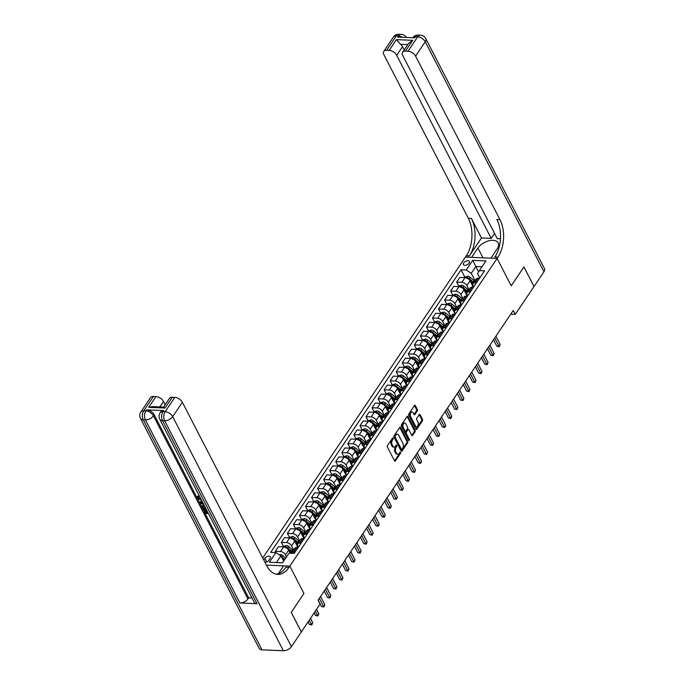 <?xml version="1.0" encoding="UTF-8"?>
<svg xmlns="http://www.w3.org/2000/svg" width="685" height="685" viewBox="0 0 685 685"><rect width="100%" height="100%" fill="white"/><g stroke="black" fill="none" stroke-linecap="round" stroke-linejoin="round"><path stroke-width="1.03" d="M393.139 438.135A0.728 0.428 92.5 0 0 392.531 438.092L387.487 445.584A1.045 0.616 92.5 0 0 387.402 447.057L394.543 460.877A1.045 0.616 92.5 0 0 394.971 461.21A1.045 0.616 92.5 0 0 395.408 460.937L400.46 453.453A0.728 0.428 92.5 0 0 399.903 452.374L399.252 453.342A3.339 1.978 92.5 0 1 397.839 454.224A3.339 1.978 92.5 0 1 396.461 453.145L395.87 451.989A3.339 1.978 92.5 0 1 396.118 447.279L396.769 446.312A0.728 0.428 92.5 0 0 396.213 445.233L395.562 446.2A3.339 1.978 92.5 0 1 394.149 447.082A3.339 1.978 92.5 0 1 392.77 446.003L392.18 444.848A3.339 1.978 92.5 0 1 392.428 440.138L393.087 439.171A0.728 0.428 92.5 0 0 393.139 438.135M463.711 262.912A3.399 1.901 -27.3 0 0 463.428 264.59A3.399 1.901 -27.3 0 0 466.083 265.198A3.399 1.901 -27.3 0 0 469.182 263.151A3.399 1.901 -27.3 0 0 469.473 261.473A3.399 1.901 -27.3 0 0 466.81 260.865A3.399 1.901 -27.3 0 0 463.711 262.912M417.268 410.931A1.045 0.616 92.5 0 0 417.353 409.459L415.35 405.58A1.045 0.616 92.5 0 0 414.922 405.237A1.045 0.616 92.5 0 0 414.476 405.511L408.876 413.834A1.045 0.616 92.5 0 0 408.799 415.307L415.932 429.127A1.045 0.616 92.5 0 0 416.36 429.461A1.045 0.616 92.5 0 0 416.805 429.187L422.405 420.873A1.045 0.616 92.5 0 0 422.482 419.4L420.068 414.716A1.045 0.616 92.5 0 0 419.631 414.374A1.045 0.616 92.5 0 0 419.194 414.648L416.797 418.21A1.045 0.616 92.5 0 0 416.72 419.682L417.918 422.003A2.791 1.653 92.5 0 1 418.115 425.042A2.791 1.653 92.5 0 1 416.523 426.678A2.791 1.653 92.5 0 1 415.375 425.779L410.683 416.677A2.791 1.653 92.5 0 1 410.478 413.637A2.791 1.653 92.5 0 1 412.07 412.002A2.791 1.653 92.5 0 1 413.218 412.909L414.005 414.425A1.045 0.616 92.5 0 0 414.434 414.759A1.045 0.616 92.5 0 0 414.87 414.485L417.268 410.931L416.411 410.889A1.045 0.616 92.5 0 0 416.497 409.416L414.493 405.537A1.045 0.616 92.5 0 0 414.476 405.511M543.967 271.774L425.239 41.759A6.379 3.571 -27.3 0 0 425.779 38.617L544.498 268.631A6.379 3.571 152.7 0 1 543.967 271.774L534.043 286.493L523.948 266.936L511.233 285.816L523.931 266.97L534.026 286.527L515.283 314.355L513.262 310.442L318.08 600.171L320.1 604.084L301.357 631.904L291.253 612.347L303.952 593.501L289.824 566.118L497.969 257.14A26.561 15.729 92.5 0 0 499.964 219.637L415.572 56.119A6.379 3.699 -146 0 0 408.012 51.204L417.687 36.844L415.547 36.75L414.819 37.829L397.711 37.093L398.439 36.014L396.298 35.928L386.623 50.288L389.149 50.39L396.401 39.627L412.747 40.321L408.585 43.378L402.626 52.231A6.379 3.699 -146 0 0 402.78 55.571L497.267 238.645L500.47 238.782M483.002 257.834L477.933 248.013A11.953 6.696 -27.3 0 1 488.842 240.812A11.953 6.696 -27.3 0 1 498.183 242.935A11.953 6.696 -27.3 0 1 497.182 248.835L490.897 258.168L497.096 258.433L511.233 285.816L497.096 258.433L465.44 257.08L262.732 557.984M400.579 427.5A1.045 0.616 92.5 0 0 400.151 427.157A1.045 0.616 92.5 0 0 399.706 427.431L394.106 435.746A1.045 0.616 92.5 0 0 394.029 437.218L401.162 451.047A1.045 0.616 92.5 0 0 401.59 451.381A1.045 0.616 92.5 0 0 402.035 451.107L407.635 442.793A1.045 0.616 92.5 0 0 407.712 441.32L400.579 427.5L399.723 427.457A1.045 0.616 92.5 0 0 399.715 427.431M414.245 430.326A1.045 0.616 92.5 0 1 414.168 431.798L415.024 431.833L412.627 435.395A1.045 0.616 92.5 0 1 412.182 435.669A1.045 0.616 92.5 0 1 411.753 435.326L408.859 429.726A1.045 0.616 92.5 0 0 408.431 429.384A1.045 0.616 92.5 0 0 407.986 429.658L406.393 432.021A1.045 0.616 92.5 0 0 406.316 433.494L409.33 439.333A0.728 0.428 92.5 0 1 408.662 440.318L401.41 426.258A1.045 0.616 92.5 0 1 401.487 424.786L407.095 416.471A1.045 0.616 92.5 0 0 407.095 416.471L414.245 430.326L415.101 430.36L407.96 416.54A1.045 0.616 92.5 0 0 407.532 416.197A1.045 0.616 92.5 0 0 407.095 416.471L407.96 416.54M415.024 431.833A1.045 0.616 92.5 0 0 415.101 430.36M269.034 560.124L270.095 558.549A3.297 1.841 -27.3 0 0 270.369 556.922A3.297 1.841 -27.3 0 0 267.801 556.34A3.297 1.841 -27.3 0 0 264.795 558.318L263.725 559.902A3.297 1.841 -27.3 0 0 263.725 559.91L264.941 562.239A3.297 1.841 -27.3 0 0 269.034 560.124M291.416 646.666A6.379 3.571 152.7 0 1 283.376 650.75L164.657 420.736L162.516 420.641A6.379 3.776 92.5 0 1 162.996 411.642A6.379 3.699 -146 0 0 160.136 412.772L160.855 411.694A6.379 3.699 34 0 1 163.724 410.563L162.996 411.642L165.136 411.728L174.812 397.368A6.379 3.699 34 0 1 182.364 402.283L172.689 416.643L291.416 646.666L301.332 631.938L291.236 612.381L303.952 593.501L289.824 566.118L266.405 565.108M465.038 277.571L461.039 269.822L270.695 552.367L275.875 552.589L269.342 562.282L282.52 562.847L289.044 553.155L294.225 553.377L484.569 270.823L479.389 270.601L477.582 273.589L479.808 277.896M461.039 269.822L466.22 270.036L472.744 260.343L485.922 260.908L479.389 270.601M510.753 314.158L515.283 314.355M275.875 552.589L280.91 555.86L283.65 561.169M280.91 555.86L276.38 562.582M478.627 271.868L475.852 266.491L471.254 273.315L475.082 280.73M458.993 286.544L456.69 282.083L459.832 277.408L465.012 277.63A4.247 2.466 34 0 1 470.047 280.91L473.309 287.22M456.69 282.083L461.861 282.297A4.247 2.466 34 0 1 466.905 285.576L469.037 289.704M452.948 295.526L450.644 291.056L453.787 286.39L458.967 286.613A4.247 2.466 34 0 1 464.002 289.883L467.256 296.203M450.644 291.056L455.816 291.279A4.247 2.466 34 0 1 460.859 294.55L462.983 298.677M446.903 304.5L444.599 300.03L447.742 295.363L452.913 295.586A4.247 2.466 34 0 1 457.957 298.857L461.21 305.176M444.599 300.03L449.771 300.253A4.247 2.466 34 0 1 454.806 303.532L456.938 307.659M440.857 313.473L438.546 309.003L441.697 304.337L446.868 304.56A4.247 2.466 34 0 1 451.912 307.839L455.165 314.15M438.546 309.003L443.726 309.226A4.247 2.466 34 0 1 448.761 312.506L450.893 316.633M434.812 322.447L432.5 317.977L435.651 313.31L440.823 313.533A4.247 2.466 34 0 1 445.858 316.812L449.12 323.123M432.5 317.977L437.681 318.2A4.247 2.466 34 0 1 442.715 321.479L444.848 325.606M428.759 331.429L426.455 326.959L429.598 322.292L434.778 322.515A4.247 2.466 34 0 1 439.813 325.786L443.075 332.105M426.455 326.959L431.636 327.182A4.247 2.466 34 0 1 436.67 330.453L438.802 334.58M422.714 340.402L420.41 335.933L423.553 331.266L428.733 331.489A4.247 2.466 34 0 1 433.768 334.759L437.03 341.079M420.41 335.933L425.582 336.155A4.247 2.466 34 0 1 430.625 339.426L432.757 343.553M416.668 349.376L414.365 344.906L417.507 340.24L422.688 340.462A4.247 2.466 34 0 1 427.723 343.742L430.976 350.052M414.365 344.906L419.537 345.129A4.247 2.466 34 0 1 424.58 348.408L426.704 352.535M410.623 358.349L408.32 353.88L411.462 349.213L416.634 349.436A4.247 2.466 34 0 1 421.677 352.715L424.931 359.026M408.32 353.88L413.492 354.102A4.247 2.466 34 0 1 418.526 357.382L420.658 361.509M404.578 367.323L402.266 362.862L405.417 358.195L410.589 358.409A4.247 2.466 34 0 1 415.632 361.689L418.886 368.008M402.266 362.862L407.447 363.084A4.247 2.466 34 0 1 412.481 366.355L414.613 370.482M398.533 376.305L396.221 371.835L399.372 367.169L404.544 367.391A4.247 2.466 34 0 1 409.579 370.662L412.841 376.981M396.221 371.835L401.401 372.058A4.247 2.466 34 0 1 406.436 375.329L408.568 379.456M392.488 385.278L390.176 380.809L393.318 376.142L398.499 376.365A4.247 2.466 34 0 1 403.533 379.644L406.796 385.955M390.176 380.809L395.356 381.031A4.247 2.466 34 0 1 400.391 384.311L402.523 388.438M386.434 394.252L384.131 389.782L387.273 385.116L392.454 385.338A4.247 2.466 34 0 1 397.488 388.618L400.751 394.928M384.131 389.782L389.311 390.005A4.247 2.466 34 0 1 394.346 393.284L396.478 397.411M380.389 403.225L378.086 398.764L381.228 394.089L386.408 394.312A4.247 2.466 34 0 1 391.443 397.591L394.706 403.91M378.086 398.764L383.257 398.978A4.247 2.466 34 0 1 388.301 402.258L390.424 406.385M374.344 412.207L372.041 407.738L375.183 403.071L380.355 403.294A4.247 2.466 34 0 1 385.398 406.565L388.652 412.884M372.041 407.738L377.212 407.96A4.247 2.466 34 0 1 382.256 411.231L384.379 415.358M368.299 421.181L365.995 416.711L369.138 412.045L374.31 412.267A4.247 2.466 34 0 1 379.353 415.547L382.607 421.857M365.995 416.711L371.167 416.934A4.247 2.466 34 0 1 376.202 420.213L378.334 424.34M362.254 430.154L359.942 425.685L363.093 421.018L368.265 421.241A4.247 2.466 34 0 1 373.299 424.52L376.562 430.831M359.942 425.685L365.122 425.907A4.247 2.466 34 0 1 370.157 429.187L372.289 433.314M356.209 439.128L353.897 434.658L357.039 429.992L362.219 430.214A4.247 2.466 34 0 1 367.254 433.494L370.517 439.804M353.897 434.658L359.077 434.881A4.247 2.466 34 0 1 364.112 438.16L366.244 442.287M350.155 448.11L347.852 443.64L350.994 438.974L356.174 439.196A4.247 2.466 34 0 1 361.209 442.467L364.471 448.786M347.852 443.64L353.032 443.863A4.247 2.466 34 0 1 358.067 447.134L360.199 451.261M344.11 457.083L341.806 452.614L344.949 447.947L350.129 448.17A4.247 2.466 34 0 1 355.164 451.441L358.426 457.76M341.806 452.614L346.978 452.836A4.247 2.466 34 0 1 352.022 456.116L354.145 460.243M338.065 466.057L335.761 461.587L338.904 456.921L344.075 457.143A4.247 2.466 34 0 1 349.119 460.423L352.373 466.733M335.761 461.587L340.933 461.81A4.247 2.466 34 0 1 345.976 465.089L348.1 469.216M332.019 475.03L329.716 470.561L332.859 465.894L338.03 466.117A4.247 2.466 34 0 1 343.074 469.396L346.327 475.707M329.716 470.561L334.888 470.783A4.247 2.466 34 0 1 339.923 474.063L342.055 478.19M325.974 484.012L323.662 479.543L326.813 474.876L331.985 475.099A4.247 2.466 34 0 1 337.02 478.37L340.282 484.689M323.662 479.543L328.843 479.765A4.247 2.466 34 0 1 333.878 483.036L336.01 487.163M319.929 492.986L317.617 488.516L320.76 483.85L325.94 484.072A4.247 2.466 34 0 1 330.975 487.343L334.237 493.662M317.617 488.516L322.798 488.739A4.247 2.466 34 0 1 327.832 492.01L329.964 496.137M313.876 501.959L311.572 497.49L314.715 492.823L319.895 493.046A4.247 2.466 34 0 1 324.93 496.325L328.192 502.636M311.572 497.49L316.753 497.712A4.247 2.466 34 0 1 321.787 500.992L323.919 505.119M307.83 510.933L305.527 506.463L308.67 501.797L313.85 502.019A4.247 2.466 34 0 1 318.885 505.299L322.147 511.609M305.527 506.463L310.699 506.686A4.247 2.466 34 0 1 315.742 509.965L317.874 514.092M301.785 519.906L299.482 515.445L302.624 510.779L307.796 510.993A4.247 2.466 34 0 1 312.839 514.272L316.093 520.591M299.482 515.445L304.654 515.668A4.247 2.466 34 0 1 309.697 518.939L311.821 523.066M295.74 528.888L293.437 524.419L296.579 519.752L301.751 519.975A4.247 2.466 34 0 1 306.794 523.246L310.048 529.565M293.437 524.419L298.609 524.641A4.247 2.466 34 0 1 303.643 527.912L305.775 532.039M289.695 537.862L287.383 533.392L290.534 528.726L295.706 528.948A4.247 2.466 34 0 1 300.741 532.228L304.003 538.538M287.383 533.392L292.563 533.615A4.247 2.466 34 0 1 297.598 536.894L299.73 541.022M283.65 546.835L281.338 542.366L284.481 537.699L289.661 537.922A4.247 2.466 34 0 1 294.696 541.201L297.958 547.512M281.338 542.366L286.518 542.588A4.247 2.466 34 0 1 291.553 545.868L293.685 549.995M275.969 552.649L275.293 551.348L278.435 546.673L283.616 546.895A4.247 2.466 34 0 1 288.65 550.175L290.217 553.206M275.293 551.348L280.473 551.562A4.247 2.466 34 0 1 285.508 554.841L286.553 556.862M481.983 266.756L475.852 266.491L472.744 260.343M298.412 547.161L297.881 546.142A4.247 2.466 34 0 1 297.778 543.907A4.247 2.466 34 0 1 299.696 543.154L301.066 543.214M304.457 538.179L303.934 537.16A4.247 2.466 34 0 1 303.832 534.934A4.247 2.466 34 0 1 305.741 534.18L307.111 534.24M310.502 529.205L309.98 528.186A4.247 2.466 34 0 1 309.877 525.96A4.247 2.466 34 0 1 311.786 525.207L313.165 525.267M316.547 520.232L316.025 519.213A4.247 2.466 34 0 1 315.922 516.987A4.247 2.466 34 0 1 317.831 516.233L319.21 516.284M322.601 511.258L322.07 510.239A4.247 2.466 34 0 1 321.967 508.005A4.247 2.466 34 0 1 323.877 507.251L325.255 507.311M328.646 502.285L328.115 501.257A4.247 2.466 34 0 1 328.012 499.031A4.247 2.466 34 0 1 329.922 498.278L331.3 498.337M334.691 493.303L334.16 492.284A4.247 2.466 34 0 1 334.057 490.058A4.247 2.466 34 0 1 335.967 489.304L337.345 489.364M340.736 484.329L340.214 483.31A4.247 2.466 34 0 1 340.111 481.084A4.247 2.466 34 0 1 342.02 480.331L343.39 480.39M346.781 475.356L346.259 474.337A4.247 2.466 34 0 1 346.156 472.111A4.247 2.466 34 0 1 348.066 471.349L349.444 471.408M352.826 466.382L352.304 465.355A4.247 2.466 34 0 1 352.201 463.128A4.247 2.466 34 0 1 354.111 462.375L355.489 462.435M358.88 457.4L358.349 456.381A4.247 2.466 34 0 1 358.246 454.155A4.247 2.466 34 0 1 360.156 453.401L361.534 453.461M364.925 448.427L364.394 447.408A4.247 2.466 34 0 1 364.292 445.181A4.247 2.466 34 0 1 366.201 444.428L367.58 444.488M370.97 439.453L370.439 438.434A4.247 2.466 34 0 1 370.337 436.208A4.247 2.466 34 0 1 372.246 435.446L373.625 435.506M377.015 430.48L376.493 429.461A4.247 2.466 34 0 1 376.39 427.226A4.247 2.466 34 0 1 378.3 426.472L379.67 426.532M383.061 421.498L382.538 420.479A4.247 2.466 34 0 1 382.435 418.252A4.247 2.466 34 0 1 384.345 417.499L385.724 417.559M389.106 412.524L388.583 411.505A4.247 2.466 34 0 1 388.481 409.279A4.247 2.466 34 0 1 390.39 408.525L391.769 408.585M395.159 403.551L394.628 402.532A4.247 2.466 34 0 1 394.526 400.305A4.247 2.466 34 0 1 396.435 399.552L397.814 399.603M401.204 394.577L400.674 393.558A4.247 2.466 34 0 1 400.571 391.323A4.247 2.466 34 0 1 402.48 390.57L403.859 390.63M407.25 385.604L406.719 384.576A4.247 2.466 34 0 1 406.616 382.35A4.247 2.466 34 0 1 408.525 381.596L409.904 381.656M413.295 376.622L412.772 375.603A4.247 2.466 34 0 1 412.67 373.376A4.247 2.466 34 0 1 414.579 372.623L415.949 372.683M419.34 367.648L418.818 366.629A4.247 2.466 34 0 1 418.715 364.403A4.247 2.466 34 0 1 420.624 363.649L421.994 363.701M425.385 358.675L424.863 357.656A4.247 2.466 34 0 1 424.76 355.421A4.247 2.466 34 0 1 426.669 354.667L428.048 354.727M431.439 349.701L430.908 348.674A4.247 2.466 34 0 1 430.805 346.447A4.247 2.466 34 0 1 432.714 345.694L434.093 345.754M437.484 340.719L436.953 339.7A4.247 2.466 34 0 1 436.85 337.474A4.247 2.466 34 0 1 438.76 336.72L440.138 336.78M443.529 331.745L442.998 330.727A4.247 2.466 34 0 1 442.895 328.5A4.247 2.466 34 0 1 444.805 327.747L446.183 327.807M449.574 322.772L449.052 321.753A4.247 2.466 34 0 1 448.949 319.527A4.247 2.466 34 0 1 450.858 318.765L452.228 318.825M455.619 313.798L455.097 312.78A4.247 2.466 34 0 1 454.994 310.545A4.247 2.466 34 0 1 456.904 309.791L458.274 309.851M461.664 304.816L461.142 303.798A4.247 2.466 34 0 1 461.039 301.571A4.247 2.466 34 0 1 462.949 300.818L464.327 300.878M467.718 295.843L467.187 294.824A4.247 2.466 34 0 1 467.084 292.598A4.247 2.466 34 0 1 468.994 291.844L470.372 291.904M473.763 286.869L473.232 285.85A4.247 2.466 34 0 1 473.129 283.624A4.247 2.466 34 0 1 475.039 282.862L476.417 282.922M291.553 553.257A4.247 2.466 34 0 1 291.733 552.889A4.247 2.466 34 0 1 293.642 552.127L295.021 552.187M291.733 552.889L294.884 548.223A4.247 2.466 34 0 1 296.793 547.461L298.163 547.52M297.778 543.907L300.929 539.241A4.247 2.466 34 0 1 302.839 538.487L304.208 538.547M303.832 534.934L306.974 530.267A4.247 2.466 34 0 1 308.884 529.514L310.262 529.573M309.877 525.96L313.019 521.294A4.247 2.466 34 0 1 314.929 520.54L316.307 520.6M315.922 516.987L319.064 512.32A4.247 2.466 34 0 1 320.974 511.558L322.352 511.618M321.967 508.005L325.11 503.338A4.247 2.466 34 0 1 327.019 502.584L328.398 502.644M328.012 499.031L331.163 494.364A4.247 2.466 34 0 1 333.073 493.611L334.443 493.671M334.057 490.058L337.208 485.391A4.247 2.466 34 0 1 339.118 484.637L340.488 484.697M340.111 481.084L343.253 476.417A4.247 2.466 34 0 1 345.163 475.664L346.541 475.715M346.156 472.111L349.299 467.435A4.247 2.466 34 0 1 351.208 466.682L352.587 466.742M352.201 463.128L355.344 458.462A4.247 2.466 34 0 1 357.253 457.708L358.632 457.768M358.246 454.155L361.389 449.488A4.247 2.466 34 0 1 363.298 448.735L364.677 448.795M364.292 445.181L367.434 440.515A4.247 2.466 34 0 1 369.352 439.761L370.722 439.813M370.337 436.208L373.488 431.541A4.247 2.466 34 0 1 375.397 430.779L376.767 430.839M376.39 427.226L379.533 422.559A4.247 2.466 34 0 1 381.442 421.806L382.821 421.866M382.435 418.252L385.578 413.586A4.247 2.466 34 0 1 387.487 412.832L388.866 412.892M388.481 409.279L391.623 404.612A4.247 2.466 34 0 1 393.533 403.859L394.911 403.919M394.526 400.305L397.668 395.639A4.247 2.466 34 0 1 399.578 394.877L400.956 394.937M400.571 391.323L403.713 386.657A4.247 2.466 34 0 1 405.623 385.903L407.001 385.963M406.616 382.35L409.767 377.683A4.247 2.466 34 0 1 411.676 376.93L413.046 376.99M412.67 373.376L415.812 368.71A4.247 2.466 34 0 1 417.722 367.956L419.1 368.016M418.715 364.403L421.857 359.736A4.247 2.466 34 0 1 423.767 358.974L425.145 359.034M424.76 355.421L427.902 350.754A4.247 2.466 34 0 1 429.812 350.001L431.19 350.061M430.805 346.447L433.947 341.781A4.247 2.466 34 0 1 435.857 341.027L437.235 341.087M436.85 337.474L439.993 332.807A4.247 2.466 34 0 1 441.902 332.054L443.281 332.114M442.895 328.5L446.046 323.834A4.247 2.466 34 0 1 447.956 323.08L449.326 323.132M448.949 319.527L452.091 314.852A4.247 2.466 34 0 1 454.001 314.098L455.379 314.158M454.994 310.545L458.137 305.878A4.247 2.466 34 0 1 460.046 305.125L461.425 305.185M461.039 301.571L464.182 296.905A4.247 2.466 34 0 1 466.091 296.151L467.47 296.211M467.084 292.598L470.227 287.931A4.247 2.466 34 0 1 472.136 287.178L473.515 287.238M473.129 283.624L476.272 278.958A4.247 2.466 34 0 1 478.181 278.196L479.56 278.256M471.254 273.315L466.22 270.036M392.359 438.34A0.728 0.428 92.5 0 1 392.231 439.128L391.572 440.104A3.339 1.978 92.5 0 0 391.323 444.813L392.18 444.848M394.149 447.082L393.293 447.048A3.339 1.978 92.5 0 1 391.923 445.969L391.323 444.813M397.839 454.224L396.983 454.189A3.339 1.978 92.5 0 1 395.605 453.11L395.014 451.954A3.339 1.978 92.5 0 1 395.262 447.245L395.913 446.278A0.728 0.428 92.5 0 0 396.05 445.481M395.408 460.937L394.551 460.902L399.603 453.419A0.728 0.428 92.5 0 0 399.732 452.622M402.035 451.107L401.179 451.072L406.779 442.758A1.045 0.616 92.5 0 0 406.864 441.286L399.723 427.457M395.185 436.045A0.728 0.428 92.5 0 0 395.134 437.081L401.393 449.214A0.728 0.428 92.5 0 0 402.001 449.257L402.694 448.238A3.339 1.978 92.5 0 0 402.943 443.52L398.661 435.232A3.339 1.978 92.5 0 0 397.283 434.153A3.339 1.978 92.5 0 0 395.87 435.026L395.185 436.045L394.329 436.011A0.728 0.428 92.5 0 0 394.277 437.047L395.134 437.081M401.693 449.446L400.836 449.411A0.728 0.428 92.5 0 1 400.537 449.18L394.277 437.047M397.283 434.153L396.427 434.11A3.339 1.978 92.5 0 0 395.014 434.992L395.87 435.026M394.329 436.011L395.014 434.992M414.168 431.798L411.771 435.352L412.627 435.395M408.431 429.384L407.575 429.349A1.045 0.616 92.5 0 0 407.13 429.623L405.537 431.987A1.045 0.616 92.5 0 0 405.46 433.459L408.474 439.29L409.33 439.333M408.534 440.061A0.728 0.428 92.5 0 0 408.474 439.29M405.854 423.904A2.791 1.653 92.5 0 0 404.707 423.005A2.791 1.653 92.5 0 0 403.114 424.64A2.791 1.653 92.5 0 0 403.319 427.68L404.972 430.882A1.045 0.616 92.5 0 0 405.4 431.216A1.045 0.616 92.5 0 0 405.845 430.942L407.429 428.587A1.045 0.616 92.5 0 0 407.507 427.115L405.854 423.904M404.707 423.005L403.85 422.97A2.791 1.653 92.5 0 0 402.258 424.597A2.791 1.653 92.5 0 0 402.463 427.637L403.319 427.68M405.4 431.216L404.544 431.182A1.045 0.616 92.5 0 1 404.116 430.848L402.463 427.637M414.87 414.485L414.014 414.451L416.411 410.889M412.07 412.002L411.214 411.968A2.791 1.653 92.5 0 0 409.621 413.603A2.791 1.653 92.5 0 0 409.827 416.643L410.683 416.677M416.523 426.678L415.675 426.644A2.791 1.653 92.5 0 1 414.519 425.745L409.827 416.643M415.941 429.152A1.045 0.616 92.5 0 0 415.949 429.152L421.549 420.838A1.045 0.616 92.5 0 0 421.626 419.366L419.211 414.682A1.045 0.616 92.5 0 0 419.194 414.648M279.215 554.764L280.276 554.456A2.817 1.635 34 0 1 282.614 555.466L285.731 558.069M308.087 621.912L309.38 624.42L311.521 624.506L312.728 622.716L310.476 618.358M282.417 558.78L284.232 560.296M284.814 559.439L281.698 556.828A2.817 1.635 -146 0 0 281.235 556.494M282.151 558.266L284.361 560.116M309.269 620.156L311.761 624.96L309.38 624.42M312.728 622.716L311.761 624.96M283.607 546.895L284.129 546.125L286.321 545.474A2.817 1.635 34 0 1 288.659 546.493L292.606 549.79A8.126 4.709 34 0 1 293.36 550.475M288.411 549.764L291.108 552.016A8.126 4.709 34 0 1 291.861 552.701M314.132 612.938L315.425 615.438L317.566 615.532L318.773 613.743L316.53 609.385M292.444 551.836A8.126 4.709 -146 0 0 291.682 551.151L287.743 547.854A2.817 1.635 -146 0 0 286.099 546.964L285.517 547.829M287.614 548.805L291.039 551.673A6.747 3.913 34 0 1 291.973 552.538M315.314 611.183L317.814 615.986L315.425 615.438M318.773 613.743L317.814 615.986M296.442 544.584A8.126 4.709 34 0 1 297.795 545.954M286.518 542.588L290.175 537.143L292.367 536.501A2.817 1.635 34 0 1 294.704 537.519L298.651 540.808A8.126 4.709 34 0 1 299.405 541.492M294.456 540.782L297.153 543.034A8.126 4.709 34 0 1 297.906 543.719M318.157 600.051L321.47 606.465L323.611 606.559L324.818 604.761L320.554 596.498M298.489 542.862A8.126 4.709 -146 0 0 297.727 542.178L293.788 538.881A2.817 1.635 -146 0 0 292.144 537.99L291.562 538.847M293.659 539.831L297.084 542.691A6.747 3.913 34 0 1 298.018 543.565M319.347 598.288L323.859 607.013L321.47 606.465M324.818 604.761L323.859 607.013M302.487 535.61A8.126 4.709 34 0 1 303.84 536.971M292.563 533.615L296.22 528.169L298.42 527.527A2.817 1.635 34 0 1 300.749 528.537L304.697 531.834A8.126 4.709 34 0 1 305.459 532.519M300.501 531.808L303.198 534.06A8.126 4.709 34 0 1 303.952 534.745M324.21 591.078L327.516 597.491L329.656 597.585L330.864 595.787L326.599 587.524M304.534 533.889A8.126 4.709 -146 0 0 303.78 533.204L299.833 529.907A2.817 1.635 -146 0 0 298.189 529.017L297.607 529.873M299.705 530.849L303.138 533.718A6.747 3.913 34 0 1 304.063 534.591M325.392 589.314L329.905 598.031L327.516 597.491M330.864 595.787L329.905 598.031M308.541 526.637A8.126 4.709 34 0 1 309.885 527.998M298.609 524.641L302.265 519.196L304.465 518.554A2.817 1.635 34 0 1 306.803 519.564L310.742 522.861A8.126 4.709 34 0 1 311.504 523.546M306.546 522.835L309.243 525.087A8.126 4.709 34 0 1 310.005 525.772M330.256 582.096L333.561 588.518L335.701 588.603L336.917 586.814L332.645 578.542M310.579 524.907A8.126 4.709 -146 0 0 309.825 524.222L305.878 520.925A2.817 1.635 -146 0 0 304.234 520.035L303.652 520.9M305.75 521.876L309.183 524.744A6.747 3.913 34 0 1 310.108 525.618M331.437 580.341L335.95 589.057L333.561 588.518M336.917 586.814L335.95 589.057M201.63 500.384L197.297 498.132L197.854 496.394L197.186 496.796L198.248 495.82L198.744 496.488L197.905 498.192L198.29 497.618L201.056 499.177M198.136 497.139L198.29 497.618M203.728 504.46L199.96 503.175L199.969 501.848L201.972 501.06M208.428 513.553L205.252 513.425L203.548 510.111L203.933 509.537L204.524 509.563L205.894 512.209L206.767 512.252M203.548 510.111L204.139 510.137L205.5 512.782L207.084 512.851L205.808 510.385L206.502 509.82M163.724 410.563L146.616 409.827A6.379 3.699 34 0 1 154.168 414.742L153.44 415.821L247.936 598.895A6.379 3.571 152.7 0 1 239.896 602.98L257.012 603.716A6.379 3.571 152.7 0 1 254.246 602.329L159.759 419.254A6.379 3.571 -27.3 0 0 162.516 420.641L257.012 603.716M251.986 597.962L248.664 597.817L154.168 414.742M203.95 504.768L201.852 505.992L204.224 505.419M278.35 573.679L283.616 565.853L289.824 566.118L288.95 567.411A26.561 15.729 -87.5 0 1 277.716 574.39A26.561 15.729 -87.5 0 1 266.765 565.801L182.364 402.283M148.688 407.335L152.661 406.607L163.758 407.087L165.034 408.037L148.688 407.335L155.949 396.564L153.423 396.452L143.747 410.812L145.888 410.906L146.616 409.827M155.949 396.564A6.379 3.699 34 0 1 163.501 401.478L159.836 406.916M165.171 404.707L163.501 401.478M239.896 602.98L145.408 419.905L143.268 419.819A6.379 3.776 92.5 0 1 143.747 410.812A6.379 3.699 -146 0 0 140.879 411.95L150.554 397.583A6.379 3.699 34 0 1 153.423 396.452M283.376 650.75L261.987 649.834A6.379 3.571 152.7 0 1 259.221 648.447L140.502 418.432A6.379 3.571 -27.3 0 0 143.268 419.819L261.987 649.834M163.578 407.078L169.426 398.396A6.379 3.699 34 0 1 172.286 397.266L165.034 408.037M174.812 397.368L172.286 397.266M248.664 597.817L247.936 598.895M288.95 567.411L285.868 567.274A26.561 15.729 -87.5 0 1 276.183 574.193M205.808 510.385L207.898 512.543M205.5 512.782L205.894 512.209M204.139 510.137L204.524 509.563M206.194 509.22L203.017 509.092L201.852 505.992M204.567 506.078L202.477 506.729L203.265 508.45L205.851 508.561M202.572 506.378L203.65 507.876L205.534 507.962M203.565 505.342L203.916 504.819M203.265 508.45L203.65 507.876M202.777 507.499L203.162 506.926M199.575 502.422L202.161 501.411M201.476 503.184L203.145 503.723L202.315 502.122L200.362 502.824L202.709 502.884M200.748 502.251L201.861 502.61M198.248 495.82L197.905 498.192L200.662 499.75L201.022 499.211M200.662 499.75L201.287 499.725M494.561 233.388L491.196 238.38L396.701 55.305A6.379 3.699 -146 0 0 389.149 50.39M481.487 237.969L469.388 255.916A26.561 15.729 92.5 0 0 471.391 218.404L481.487 237.969L491.196 238.38M477.933 248.013L471.64 257.346L465.44 257.08L466.314 255.788A26.561 15.729 92.5 0 0 468.309 218.275L383.917 54.757A6.379 3.699 -146 0 1 383.763 51.418L393.43 37.059A6.379 3.699 34 0 1 396.298 35.928A6.379 3.776 92.5 0 1 398.995 34.25A6.379 6.379 0 0 0 393.43 37.059M412.747 40.321L405.486 51.092L408.012 51.204M405.486 51.092A6.379 3.699 -146 0 0 402.626 52.231M386.623 50.288A6.379 3.699 -146 0 0 383.763 51.418M407.746 44.619L400.605 44.319A6.379 3.699 34 0 1 402.506 46.691L396.701 55.305M404.176 49.928L402.506 46.691M497.969 257.14L494.887 257.012A26.561 15.729 92.5 0 0 496.882 219.5L499.964 219.637M400.605 44.319L396.401 39.627M314.586 517.654A8.126 4.709 34 0 1 315.931 519.024M304.654 515.668L308.318 510.222L310.51 509.571A2.817 1.635 34 0 1 312.848 510.59L316.787 513.887A8.126 4.709 34 0 1 317.549 514.572M312.591 513.861L315.288 516.113A8.126 4.709 34 0 1 316.05 516.798M336.301 573.122L339.614 579.536L341.746 579.63L342.962 577.84L338.69 569.569M316.633 515.933A8.126 4.709 -146 0 0 315.871 515.248L311.923 511.952A2.817 1.635 -146 0 0 310.279 511.061L309.706 511.926M311.795 512.902L315.228 515.771A6.747 3.913 34 0 1 316.153 516.636M337.482 571.367L341.995 580.084L339.614 579.536M342.962 577.84L341.995 580.084M320.631 508.681A8.126 4.709 34 0 1 321.984 510.051M310.699 506.686L314.364 501.24L316.556 500.598A2.817 1.635 34 0 1 318.893 501.617L322.832 504.913A8.126 4.709 34 0 1 323.594 505.599M318.645 504.879L321.333 507.131A8.126 4.709 34 0 1 322.096 507.816M342.346 564.149L345.66 570.562L347.8 570.656L349.007 568.858L344.743 560.595M322.678 506.96A8.126 4.709 -146 0 0 321.916 506.275L317.977 502.978A2.817 1.635 -146 0 0 316.333 502.088L315.751 502.953M317.849 503.929L321.274 506.789A6.747 3.913 34 0 1 322.198 507.662M343.527 562.394L348.04 571.11L345.66 570.562M349.007 568.858L348.04 571.11M326.676 499.707A8.126 4.709 34 0 1 328.029 501.077M316.753 497.712L320.409 492.267L322.601 491.624A2.817 1.635 34 0 1 324.938 492.635L328.886 495.931A8.126 4.709 34 0 1 329.639 496.616M324.69 495.906L327.379 498.158A8.126 4.709 34 0 1 328.141 498.843M348.391 555.175L351.705 561.589L353.845 561.683L355.053 559.885L350.788 551.622M328.723 497.986A8.126 4.709 -146 0 0 327.961 497.301L324.022 494.005A2.817 1.635 -146 0 0 322.378 493.114L321.796 493.971M323.894 494.947L327.319 497.815A6.747 3.913 34 0 1 328.252 498.689M349.573 553.412L354.094 562.128L351.705 561.589M355.053 559.885L354.094 562.128M332.722 490.734A8.126 4.709 34 0 1 334.075 492.095M322.798 488.739L326.454 483.293L328.646 482.651A2.817 1.635 34 0 1 330.983 483.661L334.931 486.958A8.126 4.709 34 0 1 335.684 487.643M330.735 486.932L333.432 489.184A8.126 4.709 34 0 1 334.186 489.869M354.436 546.193L357.75 552.615L359.89 552.709L361.098 550.911L356.834 542.64M334.768 489.004A8.126 4.709 -146 0 0 334.006 488.319L330.067 485.031A2.817 1.635 -146 0 0 328.423 484.132L327.841 484.997M329.939 485.973L333.364 488.842A6.747 3.913 34 0 1 334.297 489.715M355.626 544.438L360.139 553.155L357.75 552.615M361.098 550.911L360.139 553.155M338.767 481.752A8.126 4.709 34 0 1 340.12 483.122M328.843 479.765L332.499 474.32L334.7 473.669A2.817 1.635 34 0 1 337.029 474.688L340.976 477.984A8.126 4.709 34 0 1 341.738 478.669M336.78 477.959L339.477 480.211A8.126 4.709 34 0 1 340.231 480.896M360.481 537.22L363.795 543.642L365.936 543.727L367.143 541.938L362.879 533.666M340.813 480.031A8.126 4.709 -146 0 0 340.06 479.346L336.112 476.049A2.817 1.635 -146 0 0 334.468 475.159L333.886 476.024M335.984 477L339.417 479.868A6.747 3.913 34 0 1 340.342 480.733M361.671 535.464L366.184 544.181L363.795 543.642M367.143 541.938L366.184 544.181M344.82 472.778A8.126 4.709 34 0 1 346.165 474.148M338.022 466.117L338.544 465.338L340.745 464.695A2.817 1.635 34 0 1 343.082 465.714L347.021 469.011A8.126 4.709 34 0 1 347.783 469.696M342.825 468.985L345.523 471.237A8.126 4.709 34 0 1 346.285 471.922M366.535 528.246L369.84 534.66L371.981 534.754L373.188 532.956L368.924 524.693M346.858 471.057A8.126 4.709 -146 0 0 346.105 470.372L342.158 467.076A2.817 1.635 -146 0 0 340.513 466.185L339.931 467.05M342.029 468.026L345.463 470.886A6.747 3.913 34 0 1 346.387 471.76M367.717 526.491L372.229 535.208L369.84 534.66M373.188 532.956L372.229 535.208M350.866 463.805A8.126 4.709 34 0 1 352.21 465.175M340.933 461.81L344.598 456.364L346.79 455.722A2.817 1.635 34 0 1 349.127 456.741L353.066 460.029A8.126 4.709 34 0 1 353.828 460.714M348.87 460.003L351.568 462.255A8.126 4.709 34 0 1 352.33 462.94M372.58 519.273L375.894 525.686L378.026 525.78L379.242 523.982L374.969 515.719M352.912 462.084A8.126 4.709 -146 0 0 352.15 461.399L348.203 458.102A2.817 1.635 -146 0 0 346.559 457.212L345.985 458.068M348.074 459.053L351.508 461.913A6.747 3.913 34 0 1 352.433 462.786M373.762 517.509L378.274 526.226L375.894 525.686M379.242 523.982L378.274 526.226M356.911 454.831A8.126 4.709 34 0 1 358.264 456.193M346.978 452.836L350.643 447.391L352.835 446.748A2.817 1.635 34 0 1 355.173 447.759L359.111 451.055A8.126 4.709 34 0 1 359.873 451.74M354.924 451.03L357.613 453.282A8.126 4.709 34 0 1 358.375 453.967M378.625 510.291L381.939 516.713L384.079 516.807L385.287 515.009L381.014 506.737M358.957 453.102A8.126 4.709 -146 0 0 358.195 452.417L354.256 449.129A2.817 1.635 -146 0 0 352.604 448.238L352.03 449.095M354.128 450.071L357.553 452.939A6.747 3.913 34 0 1 358.478 453.812M379.807 508.535L384.319 517.252L381.939 516.713M385.287 515.009L384.319 517.252M362.956 445.849A8.126 4.709 34 0 1 364.309 447.219M353.032 443.863L356.688 438.417L358.88 437.766A2.817 1.635 34 0 1 361.218 438.785L365.165 442.082A8.126 4.709 34 0 1 365.918 442.767M360.969 442.056L363.658 444.308A8.126 4.709 34 0 1 364.42 444.993M384.67 501.317L387.984 507.739L390.125 507.825L391.332 506.035L387.068 497.764M365.002 444.128A8.126 4.709 -146 0 0 364.24 443.443L360.301 440.147A2.817 1.635 -146 0 0 358.657 439.256L358.075 440.121M360.173 441.097L363.598 443.966A6.747 3.913 34 0 1 364.531 444.83M385.852 499.562L390.364 508.279L387.984 507.739M391.332 506.035L390.364 508.279M369.001 436.876A8.126 4.709 34 0 1 370.354 438.246M362.211 430.214L362.733 429.444L364.925 428.793A2.817 1.635 34 0 1 367.263 429.812L371.21 433.108A8.126 4.709 34 0 1 371.964 433.793M367.014 433.083L369.712 435.335A8.126 4.709 34 0 1 370.465 436.02M390.715 492.344L394.029 498.757L396.17 498.851L397.377 497.053L393.113 488.79M371.047 435.155A8.126 4.709 -146 0 0 370.285 434.47L366.347 431.173A2.817 1.635 -146 0 0 364.703 430.283L364.12 431.148M366.218 432.124L369.643 434.984A6.747 3.913 34 0 1 370.576 435.857M391.906 490.588L396.418 499.305L394.029 498.757M397.377 497.053L396.418 499.305M375.046 427.902A8.126 4.709 34 0 1 376.399 429.272M365.122 425.907L368.778 420.462L370.979 419.819A2.817 1.635 34 0 1 373.308 420.838L377.255 424.126A8.126 4.709 34 0 1 378.017 424.811M373.06 424.101L375.757 426.353A8.126 4.709 34 0 1 376.51 427.038M396.761 483.37L400.074 489.784L402.215 489.878L403.422 488.08L399.158 479.817M377.092 426.181A8.126 4.709 -146 0 0 376.339 425.496L372.392 422.2A2.817 1.635 -146 0 0 370.748 421.309L370.165 422.166M372.263 423.15L375.697 426.01A6.747 3.913 34 0 1 376.622 426.883M397.951 481.606L402.463 490.332L400.074 489.784M403.422 488.08L402.463 490.332M381.1 418.929A8.126 4.709 34 0 1 382.444 420.29M371.167 416.934L374.823 411.488L377.024 410.846A2.817 1.635 34 0 1 379.362 411.856L383.3 415.153A8.126 4.709 34 0 1 384.062 415.838M379.105 415.127L381.802 417.379A8.126 4.709 34 0 1 382.564 418.064M402.814 474.388L406.119 480.81L408.26 480.904L409.467 479.106L405.203 470.843M383.138 417.208A8.126 4.709 -146 0 0 382.384 416.523L378.437 413.226A2.817 1.635 -146 0 0 376.793 412.336L376.211 413.192M378.308 414.168L381.742 417.037A6.747 3.913 34 0 1 382.667 417.91M403.996 472.633L408.508 481.349L406.119 480.81M409.467 479.106L408.508 481.349M387.145 409.955A8.126 4.709 34 0 1 388.489 411.317M377.212 407.96L380.877 402.515L383.069 401.872A2.817 1.635 34 0 1 385.407 402.883L389.345 406.179A8.126 4.709 34 0 1 390.108 406.864M385.15 406.154L387.847 408.406A8.126 4.709 34 0 1 388.609 409.091M408.859 465.415L412.173 471.837L414.305 471.922L415.521 470.133L411.248 461.861M389.191 408.226A8.126 4.709 -146 0 0 388.429 407.541L384.482 404.244A2.817 1.635 -146 0 0 382.838 403.354L382.264 404.218M384.353 405.195L387.787 408.063A6.747 3.913 34 0 1 388.712 408.928M410.041 463.659L414.553 472.376L412.173 471.837M415.521 470.133L414.553 472.376M393.19 400.973A8.126 4.709 34 0 1 394.534 402.343M386.4 394.312L386.922 393.541L389.114 392.89A2.817 1.635 34 0 1 391.452 393.909L395.391 397.206A8.126 4.709 34 0 1 396.153 397.891M391.195 397.18L393.892 399.432A8.126 4.709 34 0 1 394.654 400.117M414.904 456.441L418.218 462.854L420.359 462.949L421.566 461.159L417.293 452.888M395.236 399.252A8.126 4.709 -146 0 0 394.474 398.567L390.536 395.271A2.817 1.635 -146 0 0 388.883 394.38L388.309 395.245M390.407 396.221L393.832 399.09A6.747 3.913 34 0 1 394.757 399.954M416.086 454.686L420.599 463.403L418.218 462.854M421.566 461.159L420.599 463.403M399.235 392A8.126 4.709 34 0 1 400.588 393.37M389.311 390.005L392.967 384.559L395.159 383.917A2.817 1.635 34 0 1 397.497 384.936L401.444 388.224A8.126 4.709 34 0 1 402.198 388.909M397.249 388.198L399.937 390.45A8.126 4.709 34 0 1 400.699 391.135M420.95 447.468L424.263 453.881L426.404 453.975L427.611 452.177L423.347 443.914M401.282 390.279A8.126 4.709 -146 0 0 400.519 389.594L396.581 386.297A2.817 1.635 -146 0 0 394.937 385.407L394.354 386.272M396.452 387.248L399.877 390.108A6.747 3.913 34 0 1 400.802 390.981M422.131 445.704L426.644 454.429L424.263 453.881M427.611 452.177L426.644 454.429M405.28 383.026A8.126 4.709 34 0 1 406.633 384.388M395.356 381.031L399.012 375.585L401.204 374.943A2.817 1.635 34 0 1 403.542 375.954L407.489 379.25A8.126 4.709 34 0 1 408.243 379.935M403.294 379.225L405.991 381.476A8.126 4.709 34 0 1 406.744 382.161M426.995 438.494L430.308 444.907L432.449 445.002L433.656 443.204L429.392 434.941M407.327 381.305A8.126 4.709 -146 0 0 406.565 380.62L402.626 377.324A2.817 1.635 -146 0 0 400.982 376.433L400.4 377.289M402.497 378.266L405.922 381.134A6.747 3.913 34 0 1 406.856 382.007M428.185 436.73L432.697 445.447L430.308 444.907M433.656 443.204L432.697 445.447M411.325 374.053A8.126 4.709 34 0 1 412.678 375.414M401.401 372.058L405.058 366.612L407.258 365.97A2.817 1.635 34 0 1 409.587 366.98L413.534 370.277A8.126 4.709 34 0 1 414.288 370.962M409.339 370.251L412.036 372.503A8.126 4.709 34 0 1 412.79 373.188M433.04 429.512L436.354 435.934L438.494 436.02L439.701 434.23L435.437 425.959M413.372 372.323A8.126 4.709 -146 0 0 412.618 371.638L408.671 368.35A2.817 1.635 -146 0 0 407.027 367.451L406.445 368.316M408.543 369.292L411.976 372.16A6.747 3.913 34 0 1 412.901 373.034M434.23 427.757L438.742 436.473L436.354 435.934M439.701 434.23L438.742 436.473M417.379 365.071A8.126 4.709 34 0 1 418.723 366.441M407.447 363.084L411.103 357.638L413.303 356.988A2.817 1.635 34 0 1 415.632 358.007L419.58 361.303A8.126 4.709 34 0 1 420.342 361.988M415.384 361.278L418.081 363.529A8.126 4.709 34 0 1 418.843 364.214M439.094 420.539L442.399 426.96L444.539 427.046L445.747 425.257L441.483 416.985M419.417 363.35A8.126 4.709 -146 0 0 418.663 362.665L414.716 359.368A2.817 1.635 -146 0 0 413.072 358.478L412.49 359.342M414.588 360.319L418.021 363.187A6.747 3.913 34 0 1 418.946 364.052M440.275 418.783L444.788 427.5L442.399 426.96M445.747 425.257L444.788 427.5M423.424 356.097A8.126 4.709 34 0 1 424.768 357.467M416.626 349.436L417.156 348.656L419.348 348.014A2.817 1.635 34 0 1 421.686 349.033L425.625 352.33A8.126 4.709 34 0 1 426.387 353.015M421.429 352.296L424.126 354.556A8.126 4.709 34 0 1 424.888 355.241M445.139 411.565L448.452 417.978L450.584 418.073L451.8 416.274L447.528 408.012M425.462 354.376A8.126 4.709 -146 0 0 424.709 353.691L420.761 350.395A2.817 1.635 -146 0 0 419.117 349.504L418.535 350.369M420.633 351.345L424.066 354.205A6.747 3.913 34 0 1 424.991 355.078M446.32 409.81L450.833 418.526L448.452 417.978M451.8 416.274L450.833 418.526M429.469 347.124A8.126 4.709 34 0 1 430.814 348.494M419.537 345.129L423.202 339.683L425.394 339.041A2.817 1.635 34 0 1 427.731 340.051L431.67 343.348A8.126 4.709 34 0 1 432.432 344.033M427.474 343.322L430.171 345.574A8.126 4.709 34 0 1 430.933 346.259M451.184 402.592L454.497 409.005L456.638 409.099L457.845 407.301L453.573 399.038M431.516 345.403A8.126 4.709 -146 0 0 430.754 344.718L426.806 341.421A2.817 1.635 -146 0 0 425.162 340.531L424.589 341.387M426.686 342.363L430.111 345.231A6.747 3.913 34 0 1 431.036 346.105M452.365 400.828L456.878 409.544L454.497 409.005M457.845 407.301L456.878 409.544M435.514 338.15A8.126 4.709 34 0 1 436.867 339.512M425.582 336.155L429.247 330.709L431.439 330.067A2.817 1.635 34 0 1 433.776 331.078L437.724 334.374A8.126 4.709 34 0 1 438.477 335.059M433.528 334.349L436.217 336.6A8.126 4.709 34 0 1 436.979 337.285M457.229 393.61L460.543 400.031L462.683 400.126L463.891 398.327L459.626 390.056M437.561 336.421A8.126 4.709 -146 0 0 436.799 335.736L432.86 332.448A2.817 1.635 -146 0 0 431.216 331.549L430.634 332.413M432.732 333.389L436.157 336.258A6.747 3.913 34 0 1 437.081 337.131M458.411 391.854L462.923 400.571L460.543 400.031M463.891 398.327L462.923 400.571M441.56 329.168A8.126 4.709 34 0 1 442.912 330.538M431.636 327.182L435.292 321.736L437.484 321.085A2.817 1.635 34 0 1 439.821 322.104L443.769 325.401A8.126 4.709 34 0 1 444.522 326.086M439.573 325.375L442.27 327.627A8.126 4.709 34 0 1 443.024 328.312M463.274 384.636L466.588 391.058L468.728 391.144L469.936 389.354L465.672 381.083M443.606 327.447A8.126 4.709 -146 0 0 442.844 326.762L438.905 323.466A2.817 1.635 -146 0 0 437.261 322.575L436.679 323.44M438.777 324.416L442.202 327.284A6.747 3.913 34 0 1 443.135 328.149M464.464 382.881L468.977 391.597L466.588 391.058M469.936 389.354L468.977 391.597M447.605 320.195A8.126 4.709 34 0 1 448.958 321.565M440.815 313.533L441.337 312.754L443.537 312.112A2.817 1.635 34 0 1 445.866 313.131L449.814 316.427A8.126 4.709 34 0 1 450.567 317.112M445.618 316.401L448.315 318.653A8.126 4.709 34 0 1 449.069 319.338M469.319 375.663L472.633 382.076L474.774 382.17L475.981 380.372L471.717 372.109M449.651 318.474A8.126 4.709 -146 0 0 448.898 317.789L444.95 314.492A2.817 1.635 -146 0 0 443.306 313.602L442.724 314.466M444.822 315.442L448.255 318.302A6.747 3.913 34 0 1 449.18 319.176M470.509 373.907L475.022 382.624L472.633 382.076M475.981 380.372L475.022 382.624M453.658 311.221A8.126 4.709 34 0 1 455.003 312.591M443.726 309.226L447.382 303.78L449.583 303.138A2.817 1.635 34 0 1 451.912 304.157L455.859 307.445A8.126 4.709 34 0 1 456.621 308.13M451.663 307.419L454.36 309.671A8.126 4.709 34 0 1 455.123 310.356M475.373 366.689L478.678 373.102L480.819 373.197L482.026 371.398L477.762 363.136M455.696 309.5A8.126 4.709 -146 0 0 454.943 308.815L450.995 305.519A2.817 1.635 -146 0 0 449.351 304.628L448.769 305.484M450.867 306.469L454.301 309.329A6.747 3.913 34 0 1 455.225 310.202M476.554 364.925L481.067 373.65L478.678 373.102M482.026 371.398L481.067 373.65M459.703 302.248A8.126 4.709 34 0 1 461.048 303.609M449.771 300.253L453.427 294.807L455.628 294.165A2.817 1.635 34 0 1 457.965 295.175L461.904 298.472A8.126 4.709 34 0 1 462.666 299.157M457.708 298.446L460.406 300.698A8.126 4.709 34 0 1 461.168 301.383M481.418 357.707L484.732 364.129L486.864 364.223L488.08 362.425L483.807 354.154M461.741 300.518A8.126 4.709 -146 0 0 460.988 299.833L457.041 296.545A2.817 1.635 -146 0 0 455.397 295.655L454.814 296.511M456.912 297.487L460.346 300.355A6.747 3.913 34 0 1 461.27 301.229M482.6 355.952L487.112 364.668L484.732 364.129M488.08 362.425L487.112 364.668M465.749 293.274A8.126 4.709 34 0 1 467.093 294.636M455.816 291.279L459.481 285.833L461.673 285.191A2.817 1.635 34 0 1 464.01 286.202L467.949 289.498A8.126 4.709 34 0 1 468.711 290.183M463.754 289.472L466.451 291.724A8.126 4.709 34 0 1 467.213 292.409M487.463 348.733L490.777 355.155L492.917 355.241L494.125 353.451L489.852 345.18M467.795 291.545A8.126 4.709 -146 0 0 467.033 290.86L463.086 287.563A2.817 1.635 -146 0 0 461.442 286.673L460.868 287.537M462.966 288.513L466.391 291.382A6.747 3.913 34 0 1 467.316 292.247M488.645 346.978L493.157 355.695L490.777 355.155M494.125 353.451L493.157 355.695M471.794 284.292A8.126 4.709 34 0 1 473.147 285.662M465.004 277.63L465.526 276.86L467.718 276.209A2.817 1.635 34 0 1 470.056 277.228L473.994 280.525A8.126 4.709 34 0 1 474.756 281.21M469.807 280.499L472.496 282.751A8.126 4.709 34 0 1 473.258 283.436M493.508 339.76L496.822 346.173L498.963 346.267L500.17 344.469L495.906 336.207M473.84 282.571A8.126 4.709 -146 0 0 473.078 281.886L469.139 278.589A2.817 1.635 -146 0 0 467.495 277.699L466.913 278.564M469.011 279.54L472.436 282.408A6.747 3.913 34 0 1 473.361 283.273M494.69 338.005L499.202 346.721L496.822 346.173M500.17 344.469L499.202 346.721M470.047 280.91L466.905 285.576M464.002 289.883L460.859 294.55M457.957 298.857L454.806 303.532M451.912 307.839L448.761 312.506M445.858 316.812L442.715 321.479M439.813 325.786L436.67 330.453M433.768 334.759L430.625 339.426M427.723 343.742L424.58 348.408M421.677 352.715L418.526 357.382M415.632 361.689L412.481 366.355M409.579 370.662L406.436 375.329M403.533 379.644L400.391 384.311M397.488 388.618L394.346 393.284M391.443 397.591L388.301 402.258M385.398 406.565L382.256 411.231M379.353 415.547L376.202 420.213M373.299 424.52L370.157 429.187M367.254 433.494L364.112 438.16M361.209 442.467L358.067 447.134M355.164 451.441L352.022 456.116M349.119 460.423L345.976 465.089M343.074 469.396L339.923 474.063M337.02 478.37L333.878 483.036M330.975 487.343L327.832 492.01M324.93 496.325L321.787 500.992M318.885 505.299L315.742 509.965M312.839 514.272L309.697 518.939M306.794 523.246L303.643 527.912M300.741 532.228L297.598 536.894M294.696 541.201L291.553 545.868M288.65 550.175L285.508 554.841M296.793 547.461L293.642 552.127M283.616 546.895L280.473 551.562M302.839 538.487L299.696 543.154M308.884 529.514L305.741 534.18M314.929 520.54L311.786 525.207M320.974 511.558L317.831 516.233M327.019 502.584L323.877 507.251M333.073 493.611L329.922 498.278M339.118 484.637L335.967 489.304M345.163 475.664L342.02 480.331M338.03 466.117L334.888 470.783M351.208 466.682L348.066 471.349M357.253 457.708L354.111 462.375M363.298 448.735L360.156 453.401M369.352 439.761L366.201 444.428M362.219 430.214L359.077 434.881M375.397 430.779L372.246 435.446M381.442 421.806L378.3 426.472M387.487 412.832L384.345 417.499M393.533 403.859L390.39 408.525M386.408 394.312L383.257 398.978M399.578 394.877L396.435 399.552M405.623 385.903L402.48 390.57M411.676 376.93L408.525 381.596M417.722 367.956L414.579 372.623M423.767 358.974L420.624 363.649M416.634 349.436L413.492 354.102M429.812 350.001L426.669 354.667M435.857 341.027L432.714 345.694M441.902 332.054L438.76 336.72M447.956 323.08L444.805 327.747M440.823 313.533L437.681 318.2M454.001 314.098L450.858 318.765M460.046 305.125L456.904 309.791M466.091 296.151L462.949 300.818M472.136 287.178L468.994 291.844M465.012 277.63L461.861 282.297M478.181 278.196L475.039 282.862M266.645 561.914L264.795 558.318M391.572 440.104L392.428 440.138M391.923 445.969L392.77 446.003M395.913 446.278L396.769 446.312M395.262 447.245L396.118 447.279M395.014 451.954L395.87 451.989M395.605 453.11L396.461 453.145M399.603 453.419L400.46 453.453M392.231 439.128L393.087 439.171M406.864 441.286L407.712 441.32M406.779 442.758L407.635 442.793M400.537 449.18L401.393 449.214M407.13 429.623L407.986 429.658M405.537 431.987L406.393 432.021M405.46 433.459L406.316 433.494M404.116 430.848L404.972 430.882M414.519 425.745L415.375 425.779M419.211 414.682L420.068 414.716M421.626 419.366L422.482 419.4M421.549 420.838L422.405 420.873M415.949 429.152L416.805 429.187M414.493 405.537L415.35 405.58M416.497 409.416L417.353 409.459M280.225 554.465L279.78 555.133M282.614 555.466L281.698 556.828M286.27 545.491L285.106 547.212M291.108 552.016L290.303 553.206M292.606 549.79L291.682 551.151M288.659 546.493L287.743 547.854M286.63 548L286.099 546.964M292.315 536.518L291.151 538.239M297.153 543.034L296.297 544.301M298.651 540.808L297.727 542.178M294.704 537.519L293.788 538.881M292.675 539.026L292.144 537.99M298.36 527.544L297.204 529.265M303.198 534.06L302.342 535.327M304.697 531.834L303.78 533.204M300.749 528.537L299.833 529.907M298.728 530.053L298.189 529.017M304.405 518.562L303.25 520.292M309.243 525.087L308.396 526.354M310.742 522.861L309.825 524.222M306.803 519.564L305.878 520.925M304.774 521.079L304.234 520.035M153.44 415.821A6.379 3.699 -146 0 0 145.888 410.906A6.379 3.776 -87.5 0 0 145.408 419.905A6.379 3.571 -27.3 0 0 153.44 415.821M172.689 416.643A6.379 3.699 -146 0 0 165.136 411.728A6.379 3.776 -87.5 0 0 164.657 420.736A6.379 3.571 -27.3 0 0 172.689 416.643M469.388 255.916L466.314 255.788M471.391 218.404L468.309 218.275M425.779 38.617A6.379 6.379 0 0 0 420.384 35.166A6.379 3.776 -87.5 0 0 417.687 36.844A6.379 3.699 34 0 1 425.239 41.759L415.572 56.119M412.79 37.743A6.379 3.699 34 0 1 415.547 36.75A6.379 3.776 92.5 0 1 418.244 35.072A6.379 6.379 0 0 0 412.781 37.743M406.351 37.461A6.379 6.379 0 0 0 401.136 34.344A6.379 3.776 -87.5 0 0 398.439 36.014A6.379 3.699 34 0 1 402.369 37.29M310.459 509.589L309.295 511.31M315.288 516.113L314.441 517.372M316.787 513.887L315.871 515.248M312.848 510.59L311.923 511.952M310.819 512.097L310.279 511.061M316.504 500.615L315.34 502.336M321.333 507.131L320.486 508.398M322.832 504.913L321.916 506.275M318.893 501.617L317.977 502.978M316.864 503.124L316.333 502.088M322.549 491.642L321.385 493.363M327.379 498.158L326.531 499.425M328.886 495.931L327.961 497.301M324.938 492.635L324.022 494.005M322.909 494.15L322.378 493.114M328.594 482.668L327.43 484.389M333.432 489.184L332.576 490.451M334.931 486.958L334.006 488.319M330.983 483.661L330.067 485.031M328.954 485.177L328.423 484.132M334.64 473.686L333.484 475.407M339.477 480.211L338.621 481.469M340.976 477.984L340.06 479.346M337.029 474.688L336.112 476.049M335.008 476.195L334.468 475.159M340.685 464.713L339.529 466.434M345.523 471.237L344.675 472.496M347.021 469.011L346.105 470.372M343.082 465.714L342.158 467.076M341.053 467.221L340.513 466.185M346.73 455.739L345.574 457.46M351.568 462.255L350.72 463.522M353.066 460.029L352.15 461.399M349.127 456.741L348.203 458.102M347.098 458.248L346.559 457.212M352.784 446.766L351.619 448.487M357.613 453.282L356.765 454.549M359.111 451.055L358.195 452.417M355.173 447.759L354.256 449.129M353.143 449.274L352.604 448.238M358.829 437.783L357.664 439.513M363.658 444.308L362.81 445.567M365.165 442.082L364.24 443.443M361.218 438.785L360.301 440.147M359.188 440.292L358.657 439.256M364.874 428.81L363.709 430.531M369.712 435.335L368.855 436.593M371.21 433.108L370.285 434.47M367.263 429.812L366.347 431.173M365.233 431.319L364.703 430.283M370.919 419.836L369.763 421.558M375.757 426.353L374.9 427.62M377.255 424.126L376.339 425.496M373.308 420.838L372.392 422.2M371.279 422.345L370.748 421.309M376.964 410.863L375.808 412.584M381.802 417.379L380.954 418.646M383.3 415.153L382.384 416.523M379.362 411.856L378.437 413.226M377.332 413.372L376.793 412.336M383.009 401.881L381.853 403.611M387.847 408.406L386.999 409.664M389.345 406.179L388.429 407.541M385.407 402.883L384.482 404.244M383.377 404.39L382.838 403.354M389.063 392.907L387.898 394.628M393.892 399.432L393.044 400.691M395.391 397.206L394.474 398.567M391.452 393.909L390.536 395.271M389.423 395.416L388.883 394.38M395.108 383.934L393.943 385.655M399.937 390.45L399.09 391.717M401.444 388.224L400.519 389.594M397.497 384.936L396.581 386.297M395.468 386.443L394.937 385.407M401.153 374.96L399.989 376.681M405.991 381.476L405.135 382.744M407.489 379.25L406.565 380.62M403.542 375.954L402.626 377.324M401.513 377.469L400.982 376.433M407.198 365.978L406.042 367.708M412.036 372.503L411.18 373.77M413.534 370.277L412.618 371.638M409.587 366.98L408.671 368.35M407.558 368.496L407.027 367.451M413.243 357.005L412.087 358.726M418.081 363.529L417.225 364.788M419.58 361.303L418.663 362.665M415.632 358.007L414.716 359.368M413.612 359.514L413.072 358.478M419.288 348.031L418.133 349.752M424.126 354.556L423.279 355.815M425.625 352.33L424.709 353.691M421.686 349.033L420.761 350.395M419.657 350.54L419.117 349.504M425.342 339.058L424.178 340.779M430.171 345.574L429.324 346.841M431.67 343.348L430.754 344.718M427.731 340.051L426.806 341.421M425.702 341.567L425.162 340.531M431.387 330.084L430.223 331.805M436.217 336.6L435.369 337.868M437.724 334.374L436.799 335.736M433.776 331.078L432.86 332.448M431.747 332.593L431.216 331.549M437.432 321.102L436.268 322.832M442.27 327.627L441.414 328.886M443.769 325.401L442.844 326.762M439.821 322.104L438.905 323.466M437.792 323.611L437.261 322.575M443.478 312.129L442.322 313.85M448.315 318.653L447.459 319.912M449.814 316.427L448.898 317.789M445.866 313.131L444.95 314.492M443.837 314.638L443.306 313.602M449.523 303.155L448.367 304.876M454.36 309.671L453.504 310.939M455.859 307.445L454.943 308.815M451.912 304.157L450.995 305.519M449.891 305.664L449.351 304.628M455.568 294.182L454.412 295.903M460.406 300.698L459.558 301.965M461.904 298.472L460.988 299.833M457.965 295.175L457.041 296.545M455.936 296.691L455.397 295.655M461.621 285.2L460.457 286.929M466.451 291.724L465.603 292.983M467.949 289.498L467.033 290.86M464.01 286.202L463.086 287.563M461.981 287.709L461.442 286.673M467.667 276.226L466.502 277.947M472.496 282.751L471.648 284.01M473.994 280.525L473.078 281.886M470.056 277.228L469.139 278.589M468.026 278.735L467.495 277.699M140.879 411.95A6.379 6.379 0 0 0 140.502 418.432M160.136 412.772A6.379 6.379 0 0 0 159.759 419.254M418.244 35.072L420.384 35.166M398.995 34.25L401.136 34.344"/></g></svg>
